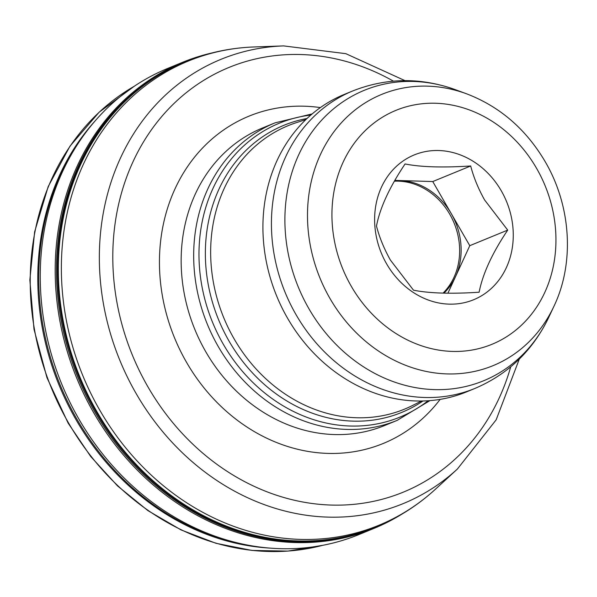<?xml version="1.0" encoding="UTF-8"?>
<svg xmlns="http://www.w3.org/2000/svg" width="597" height="597" viewBox="0 0 597 597"><rect width="100%" height="100%" fill="white"/><g stroke="black" fill="none" stroke-linecap="round" stroke-linejoin="round"><path stroke-width="0.9" d="M344.297 94.416A160.802 139.131 67.7 0 0 287.605 318.283A160.802 139.131 67.7 0 0 466.436 391.923L474.943 388.431A160.802 139.131 -112.3 0 1 296.112 314.791A160.802 139.131 -112.3 0 1 352.797 90.923L344.297 94.416M479.122 292.224C451.422 294.022 429.549 293.351 413.505 290.202L390.371 260.031C384.02 248.621 379.386 237.3 376.476 226.069C379.908 208.017 389.438 187.316 405.072 163.959C420.736 167.1 442.608 167.772 470.69 165.981C473.593 177.212 478.227 188.533 484.585 199.943L507.711 230.106C492.249 253.106 482.719 273.807 479.122 292.224M501.256 190.779A78.259 67.707 -112.3 0 1 482.958 294.903A78.259 67.707 -112.3 0 1 386.632 263.889A78.259 67.707 -112.3 0 1 404.93 159.757A78.259 67.707 -112.3 0 1 501.256 190.779M394.654 180.66A64.319 55.648 -112.3 0 1 399.945 180.548A64.319 55.648 -112.3 0 1 451.265 213.622A64.319 55.648 -112.3 0 1 455.481 276.739A64.319 55.648 -112.3 0 1 443.892 293.164M394.341 181.197A64.319 55.648 -112.3 0 1 449.772 214.233A64.319 55.648 -112.3 0 1 443.049 293.142M305.903 119.549L296.313 122.661A153.22 132.564 67.7 0 0 288.194 125.646A153.22 132.564 67.7 0 0 234.173 338.954A153.22 132.564 67.7 0 0 404.579 409.124A153.22 132.564 67.7 0 0 412.452 405.542L421.46 401.02M401.587 514.316A251.927 217.965 -112.3 0 1 374.028 528.367A251.927 217.965 -112.3 0 1 93.856 412.997A251.927 217.965 -112.3 0 1 182.667 62.267A251.927 217.965 -112.3 0 1 212.151 52.902M374.028 528.367L359.11 534.494A251.927 217.965 -112.3 0 1 255.053 546.359A251.927 217.965 -112.3 0 1 78.931 419.124A251.927 217.965 -112.3 0 1 85.371 133.064A251.927 217.965 -112.3 0 1 167.75 68.394L182.667 62.267M447.892 293.224L469.779 245.68L432.75 181.555L394.811 180.384M469.779 245.68L507.711 230.106M432.75 181.555L470.69 165.981M553.889 306.395A146.616 126.848 -112.3 0 1 329.999 298.515A146.616 126.848 -112.3 0 1 330.178 137.101A146.616 126.848 -112.3 0 1 466.615 93.819C499.831 106.557 526.009 129.161 545.165 161.63C571.105 205.831 574.807 262.829 553.889 306.395L548.762 317.305A157.004 135.84 -112.3 0 1 309 308.865A157.004 135.84 -112.3 0 1 309.194 136.012A157.004 135.84 -112.3 0 1 455.302 89.662C420.669 77.244 386.505 77.662 352.797 90.923M351.349 286.396A126.437 109.393 -112.3 0 1 380.916 118.161A126.437 109.393 -112.3 0 1 536.539 168.272A126.437 109.393 -112.3 0 1 506.972 336.507A126.437 109.393 -112.3 0 1 351.349 286.396M422.974 400.99A155.175 134.258 -112.3 0 1 229.181 341.335A155.175 134.258 -112.3 0 1 307 118.505M428.131 400.759A158.847 137.437 -112.3 0 1 223.36 344.335A158.847 137.437 -112.3 0 1 310.828 115.049M218.36 346.715A160.802 139.131 -112.3 0 1 275.053 122.84L262.531 127.982A160.802 139.131 -112.3 0 0 205.838 351.857A160.802 139.131 -112.3 0 0 384.677 425.497L397.199 420.355A160.802 139.131 -112.3 0 1 218.36 346.715M440.146 399.378A176.884 153.041 -112.3 0 1 186.6 362.431A176.884 153.041 -112.3 0 1 178.622 181.503A176.884 153.041 -112.3 0 1 320.35 107.587M510.711 366.864A229.539 198.6 -112.3 0 1 346.805 504.868A229.539 198.6 -112.3 0 1 148.041 387.028A229.539 198.6 -112.3 0 1 158.205 120.81A229.539 198.6 -112.3 0 1 393.408 81.132M519.293 359.088L496.159 419.833L457.362 469.063A240.098 207.734 -112.3 0 1 136.198 393.647A240.098 207.734 -112.3 0 1 283.635 45.902L253.934 46.969C230.151 47.85 207.353 52.745 185.548 61.663L184.719 62.006A251.389 217.502 -112.3 0 0 96.087 411.99A251.389 217.502 -112.3 0 0 375.67 527.114L376.498 526.778A251.389 217.502 -112.3 0 1 96.915 411.654A251.389 217.502 -112.3 0 1 185.548 61.663M457.362 469.063L435.482 489.174A250.904 217.077 -112.3 0 1 99.871 410.355A250.904 217.077 -112.3 0 1 253.934 46.969M389.013 521.114A251.553 217.644 -112.3 0 1 95.11 412.423A251.553 217.644 -112.3 0 1 198.428 56.894M255.053 546.359L252.031 545.897A250.15 216.427 -112.3 0 1 77.155 419.557A250.15 216.427 -112.3 0 1 83.55 135.519L85.371 133.064M269.941 548.106A249.785 216.114 -112.3 0 1 76.14 419.915A249.785 216.114 -112.3 0 1 94.736 121.355M322.835 545.292A249.785 216.114 -112.3 0 1 68.573 423.019A249.785 216.114 -112.3 0 1 134.355 86.199M466.615 93.819L455.302 89.662M312.171 113.9L275.053 122.84M404.975 80.64L345.835 53.67L283.635 45.902M134.437 86.14L99.117 112.229L69.983 146.161L48.2 186.555L34.641 231.778L29.85 280.008L34.007 329.298L46.947 377.647L68.14 423.124L90.729 456.518L117.564 485.943L147.944 510.636L181.063 529.927L216.054 543.315L252.001 550.434L287.948 551.098L322.94 545.27M435.482 489.174C417.937 505.263 398.281 517.8 376.498 526.778M429.892 400.632L397.199 420.355M548.762 317.305C532.845 350.476 508.241 374.185 474.943 388.431"/></g></svg>
